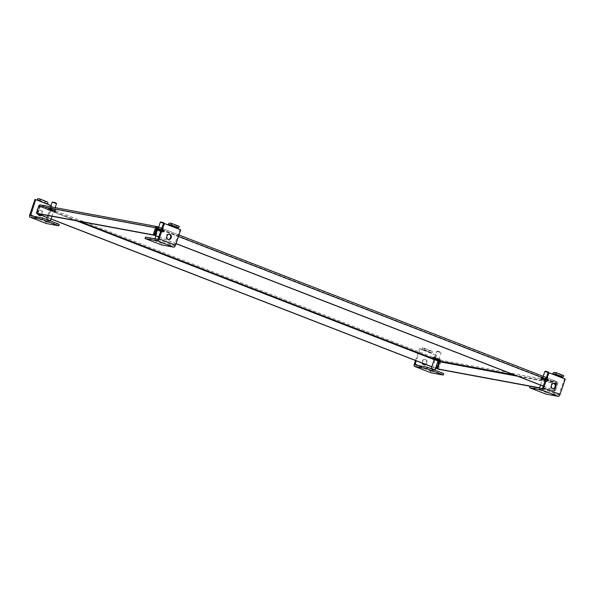 <?xml version="1.0" encoding="UTF-8"?>
<svg xmlns="http://www.w3.org/2000/svg" width="595" height="595" viewBox="0 0 595 595"><rect width="100%" height="100%" fill="white"/><g stroke="black" fill="none" stroke-linecap="round" stroke-linejoin="round"><path stroke-width="0.45" stroke-dasharray="2.98 2.23" d="M433.718 357.885L439.839 360.101L433.718 357.885M439.764 358.978L433.643 356.769L439.764 358.978M49.229 208.674L55.357 210.89L49.229 208.674M55.283 209.767L49.154 207.551L55.283 209.767M157.385 228.74L163.506 230.957L157.385 228.74M163.432 229.841L157.311 227.625L163.432 229.841M541.866 377.959L547.995 380.168L541.866 377.959M547.921 379.052L541.792 376.836L547.921 379.052M514.058 374.865L556.429 382.726L556.801 381.618A1.763 0.848 111.2 0 1 556.875 381.64A1.763 0.848 111.2 0 1 557.084 383.44L554.689 390.521L554.124 390.417L556.451 382.734A0.595 0.521 -79.5 0 1 556.719 383.478L517.479 376.189M439.876 361.321A0.595 0.521 100.5 0 0 439.601 361.046L439.229 361.329M37.507 213.598L40.348 206.108A0.595 0.521 100.5 0 0 39.672 206.48L156.5 228.153M438.455 369.242L440.85 362.169A1.763 1.54 100.5 0 0 439.973 359.938L556.801 381.618A1.763 1.54 -79.5 0 1 557.679 383.849L555.284 390.922L554.324 390.551L556.719 383.478M436.165 368.521L438.56 361.448A1.763 0.848 111.2 0 1 439.973 359.938L439.601 361.046L440.062 361.135M554.324 390.551L539.591 387.814M157.013 227.751L40.348 206.108L40.72 205A1.763 0.848 -68.8 0 0 39.315 206.51L36.964 213.434M435.592 368.186L431.791 366.713M51.051 218.953L47.25 217.48M37.277 213.553L39.672 206.48M158.947 237.048L176.031 243.682M543.48 386.281L554.124 390.417M555.284 390.922L539.531 387.999M435.555 368.29L431.754 366.81M51.021 219.057L47.221 217.577M158.984 236.951L176.068 243.578M543.518 386.185L554.689 390.521M543.332 380.041L546.24 380.874L543.332 380.041M545.816 379.26L542.514 378.316L545.816 379.26M544.834 371.466L548.85 372.715M545.429 371.168L548.925 372.351M553.714 383.433A2.7 2.358 100.5 0 0 551.989 388.535A2.7 2.358 100.5 0 0 552.74 388.669M565.25 379.075L564.506 378.941L558.72 394.924L546.485 392.655L545.987 394.113M546.485 392.655L530.093 386.296M560.84 377.364L564.506 378.941M548.121 372.582L553.268 374.426M563.792 375.624L561.925 375.274A2.283 1.101 -68.8 0 0 560.103 377.23L552.532 374.292A2.283 1.101 111.2 0 1 552.577 374.158M434.231 359.499L438.091 360.808M435.443 358.778L438.746 359.73L435.443 358.778M439.98 352.344L436.678 351.4L439.98 352.344M439.906 351.868L437.273 351.102L439.906 351.868M422.74 363.314A2.7 2.358 -79.5 0 1 425.819 359.7A2.7 2.358 -79.5 0 1 426.02 364.586M424.101 364.802A2.7 2.358 -79.5 0 1 421.944 361.463A2.7 2.358 -79.5 0 1 426.578 361.76A2.7 2.358 -79.5 0 1 425.425 364.356M415.488 360.503L419.482 348.707L420.226 348.849L416.188 360.771M443.773 373.593L431.501 371.317L436.611 355.208L435.867 355.066L430.676 370.417A2.283 1.101 -68.8 0 0 430.854 372.708M419.482 348.707L423.885 350.418L420.226 348.849M436.611 355.208L431.464 353.356L431.345 352.59L421.907 349.31L422.398 347.852L424.265 348.194A2.283 1.101 111.2 0 1 424.361 348.224A2.283 1.101 111.2 0 1 424.629 350.559L432.201 353.497A2.283 1.101 -68.8 0 0 431.933 351.162A2.283 1.101 -68.8 0 0 431.836 351.139L429.969 350.79L429.478 352.247L431.345 352.59M435.867 355.066L423.885 350.418L423.774 349.652M429.969 350.79L422.398 347.852M429.478 352.247L421.907 349.31M158.798 230.808L161.706 231.641L158.798 230.808M161.282 230.034L157.98 229.082L161.282 230.034M160.293 222.233L164.317 223.482M160.888 221.935L164.391 223.118M169.173 234.199A2.7 2.358 100.5 0 0 167.455 239.302A2.7 2.358 100.5 0 0 168.207 239.443M180.716 229.849L179.973 229.707L174.186 245.69L161.944 243.422L161.453 244.88M161.944 243.422L145.559 237.063M176.306 228.138L179.973 229.707M163.588 223.348L168.735 225.193M179.259 226.39L177.392 226.048A2.283 1.101 -68.8 0 0 175.57 227.997L167.991 225.059A2.283 1.101 111.2 0 1 168.043 224.925M52.598 211.099L49.697 210.266L52.598 211.099M50.91 209.552L54.212 210.496L50.91 209.552M52.144 202.166L56.525 203.646M52.739 201.869L56.235 203.051M38.199 214.081A2.7 2.358 -79.5 0 1 41.286 210.466A2.7 2.358 -79.5 0 1 41.486 215.353M39.568 215.569A2.7 2.358 -79.5 0 1 37.411 212.237A2.7 2.358 -79.5 0 1 42.044 212.534A2.7 2.358 -79.5 0 1 40.884 215.122M59.232 224.36L46.968 222.084L52.077 205.974L51.334 205.84L46.135 221.191A2.283 1.101 -68.8 0 0 46.321 223.475M52.077 205.974L50.999 205.558M34.949 199.474L40.096 201.326M51.334 205.84L46.923 204.13L46.841 203.371L39.292 200.448M47.667 204.263L39.389 201.05M47.303 201.906L45.436 201.556L44.945 203.014L46.812 203.364M45.436 201.556L37.864 198.618M44.945 203.014L39.419 200.872M40.348 206.108L79.931 221.466M432.55 358.309L439.601 361.046M157.199 227.788L556.451 382.734L157.221 227.803M437.987 361.113L432.758 359.083M76.524 220.834L39.872 206.614M157.273 228.398L556.518 383.336M157.697 226.732L40.72 205L439.973 359.938M556.801 381.618L546.426 377.594L556.875 381.64M178.976 234.988L161.892 228.361L178.976 234.98M440.85 362.169L557.679 383.849M438.56 361.448L39.315 206.51M161.379 229.878L178.463 236.505M545.913 379.104L557.084 383.44M540.386 389.866L541.629 390.097L540.386 389.866M540.267 389.1L543.176 389.933L540.267 389.1M542.566 379.9C538.408 378.413 543.146 379.29 546.061 380.547C550.211 382.035 545.474 381.157 542.566 379.9C548.791 382.087 548.151 381.402 548.233 381.157L540.632 378.584L548.233 381.157L548.389 380.696L546.515 379.766L540.788 378.123L548.389 380.696C549.118 380.711 548.478 380.279 546.47 379.387C543.547 378.123 538.802 377.245 542.96 378.732C545.868 379.989 550.606 380.867 546.455 379.379C538.445 376.776 541.874 378.085 540.788 378.123L540.632 378.584C541.457 379.35 538.862 378.197 542.551 379.893M542.335 388.565L558.72 394.924M559.315 394.292L542.923 387.933M554.354 372.336L561.925 375.274M433.48 370.023L432.238 369.793L433.48 370.023M435.019 369.859L431.167 368.558C430.854 368.959 431.204 369.369 432.201 369.785C433.74 370.507 434.685 370.529 435.019 369.859M438.009 361.031L434.157 359.73L438.009 361.031M432.476 358.517L440.077 361.091M432.632 358.049L440.233 360.622M433.629 358.168L434.804 358.666C437.719 359.916 442.457 360.801 438.299 359.313L438.329 359.321M414.284 364.058L430.676 370.417M431.531 371.325L415.146 364.966M418.694 365.62L431.412 370.559M431.836 351.139L424.265 348.194M155.853 240.633L157.095 240.863L155.853 240.633M155.734 239.867L158.642 240.7L155.734 239.867M156.693 230.101L158.01 230.659C153.874 229.179 158.612 230.057 161.528 231.314C165.678 232.801 160.94 231.924 158.025 230.667L156.701 230.094M156.098 229.343L163.692 231.924L156.924 229.432M156.083 229.402L156.254 228.889L163.856 231.462L157.08 228.963M161.922 230.146C159.006 228.897 154.269 228.011 158.419 229.499C161.334 230.756 166.072 231.633 161.922 230.146M157.095 228.926L158.419 229.499M157.794 239.331L174.186 245.69M174.774 245.058L158.389 238.699M169.82 223.103L177.392 226.048M48.946 220.79L47.697 220.559L48.946 220.79M50.486 220.633L46.626 219.324C46.321 219.726 46.663 220.135 47.667 220.552C49.206 221.273 50.144 221.295 50.486 220.633M53.372 211.247C57.522 212.727 52.784 211.85 49.876 210.593C45.718 209.113 50.463 209.99 53.372 211.247M49.816 210.213L55.543 211.857L47.942 209.284L49.816 210.213M49.973 209.745L55.699 211.389L48.098 208.815L49.973 209.745M50.27 209.433C53.178 210.689 57.923 211.567 53.766 210.08C50.858 208.823 46.113 207.945 50.27 209.433M29.75 214.825L46.135 221.191M46.998 222.091L30.613 215.732M34.16 216.387L46.879 221.325M440.218 358.993L439.839 360.101M55.729 209.782L55.357 210.89M163.885 229.849L163.506 230.957M548.367 379.06L547.995 380.168M40.267 206.078L157.095 227.759M433.643 356.769L433.264 357.87M49.154 207.551L48.783 208.659M157.311 227.625L156.931 228.733M541.792 376.836L541.42 377.944M539.516 388.044L539.315 388.624L540.357 389.851C541.896 390.573 542.833 390.603 543.176 389.933L546.24 380.874M546.902 379.796L549.163 372.834M540.498 385.129L542.38 379.573M542.514 378.316L543.183 376.33M553.105 388.773L552.361 388.639M554.086 383.463L553.35 383.329M434.365 358.242L436.678 351.4L437.273 351.102M438.746 359.73L441.066 352.88M440.769 352.285L441.059 352.865M424.711 359.454L425.447 359.596M431.501 371.317L415.117 364.951M431.933 351.162L424.361 348.224M423.722 364.765L424.466 364.906M431.375 352.604L423.804 349.659M154.975 238.811L154.782 239.391L155.823 240.625C157.363 241.339 158.3 241.369 158.642 240.7L161.706 231.641M157.184 228.666L161.937 230.153C163.945 231.046 164.584 231.485 163.856 231.462L163.692 231.924C163.618 232.176 164.257 232.853 158.01 230.659M162.361 230.57L164.629 223.601M155.964 235.895L157.846 230.339M157.98 229.082L158.649 227.097M168.571 239.54L167.827 239.406M169.553 234.237L168.809 234.095M49.861 210.593C56.101 212.779 55.461 212.103 55.543 211.857L55.699 211.389C54.874 210.623 57.462 211.783 53.781 210.087C45.756 207.469 49.184 208.786 48.098 208.815L47.942 209.284C47.213 209.262 47.853 209.7 49.861 210.593M47.912 215.524L49.697 210.266M49.824 209.016L50.575 206.8M51.958 216.275L53.55 211.575M54.212 210.496L55.171 207.655M40.17 210.221L40.914 210.362M46.968 222.084L30.576 215.725M39.188 215.531L39.925 215.673M46.841 203.371L39.263 200.433"/><path stroke-width="0.89" d="M517.479 376.189L439.891 361.797A0.595 0.521 100.5 0 0 439.876 361.321M439.229 361.329L436.73 368.632L435.555 368.29M40.72 205A1.763 1.54 100.5 0 0 38.72 206.108L36.325 213.181L37.277 213.553L154.105 235.233L156.5 228.153A0.595 0.521 -79.5 0 1 157.177 227.781L154.879 235.471L155.436 235.575L157.831 228.502A1.763 0.848 -68.8 0 0 157.623 226.695A1.763 0.848 -68.8 0 0 157.549 226.68L157.013 227.751M439.891 361.797L437.496 368.87L438.455 369.242L539.531 387.999M539.591 387.814L437.496 368.87M36.964 213.434L37.507 213.598M436.73 368.632L435.592 368.186M431.791 366.713L51.051 218.953M47.25 217.48L37.478 213.687M154.105 235.233L153.153 234.861L155.548 227.781A1.763 1.54 -79.5 0 1 157.549 226.68M154.879 235.471L158.947 237.048M176.031 243.682L543.48 386.281M431.754 366.81L51.021 219.057M47.221 217.577L36.92 213.583M36.325 213.181L153.153 234.861M155.436 235.575L158.984 236.951M176.068 243.578L543.518 386.185M529.602 387.754L541.837 390.022L558.229 396.382L545.987 394.113L529.602 387.754L530.093 386.296L542.335 388.565L548.121 372.582L548.865 372.715L544.841 371.459L543.183 376.33M549.163 372.834L548.062 371.935L545.429 371.168L544.841 371.459M552.74 388.669A2.7 2.358 100.5 0 0 553.722 383.433A2.7 2.358 100.5 0 0 553.714 383.433M552.733 388.669A2.7 2.358 100.5 0 0 554.458 383.574A2.7 2.358 100.5 0 0 552.733 388.669M558.229 396.382A2.283 1.101 -68.8 0 0 560.051 394.426L565.25 379.075L560.84 377.364L561.435 376.732L563.301 377.081L563.792 375.624L556.221 372.686L555.73 374.143L553.863 373.794L561.435 376.732M553.863 373.794L553.268 374.426L548.865 372.715L543.666 388.066A2.283 1.101 111.2 0 1 541.837 390.022M552.577 374.158A2.283 1.101 111.2 0 1 554.354 372.336L556.221 372.686M555.73 374.143L563.301 377.081M437.139 360.332L434.231 359.499L431.167 368.558L435.019 369.859L438.091 360.808L437.139 360.332M426.02 364.586A2.7 2.358 -79.5 0 1 422.74 363.314M443.275 375.051L431.04 372.782L414.656 366.416L426.89 368.692L443.275 375.051L443.773 373.593L427.381 367.234L426.89 368.692M416.188 360.771L415.117 364.951L427.381 367.234M414.656 366.416A2.283 1.101 111.2 0 1 414.559 366.394A2.283 1.101 111.2 0 1 414.284 364.058L415.488 360.503M425.425 364.356A2.7 2.358 -79.5 0 1 424.101 364.802M145.068 238.521L157.303 240.789L173.695 247.148L161.453 244.88L145.068 238.521L145.559 237.063L157.794 239.331L163.588 223.348L164.324 223.489L160.293 222.233L158.649 227.097M164.629 223.601L163.528 222.709L160.888 221.935L160.308 222.225M168.199 239.435A2.7 2.358 100.5 0 0 169.925 234.341A2.7 2.358 100.5 0 0 168.199 239.435A2.7 2.358 100.5 0 0 169.181 234.199A2.7 2.358 100.5 0 0 169.173 234.199M173.695 247.148A2.283 1.101 -68.8 0 0 175.518 245.2L180.716 229.849L176.306 228.138L176.901 227.506L178.768 227.848L179.259 226.39L171.687 223.452L171.189 224.91L169.322 224.56L176.901 227.506M169.322 224.56L168.735 225.193L164.324 223.489L159.133 238.84A2.283 1.101 111.2 0 1 157.303 240.789M168.043 224.925A2.283 1.101 111.2 0 1 169.82 223.103L171.687 223.452M171.189 224.91L178.768 227.848M55.171 207.655L56.525 203.631L52.152 202.151L50.575 206.8M56.525 203.631L55.372 202.635L52.152 202.151M41.486 215.353A2.7 2.358 -79.5 0 1 38.199 214.081M58.741 225.817L46.507 223.549L30.114 217.19L42.357 219.458L58.741 225.817L59.232 224.36L42.847 218.001L42.357 219.458M30.114 217.19A2.283 1.101 111.2 0 1 30.018 217.16A2.283 1.101 111.2 0 1 29.75 214.825L34.949 199.474L35.685 199.615L30.576 215.725L42.847 218.001M39.389 201.05L39.233 200.418L37.366 200.076L37.864 198.618L39.731 198.968A2.283 1.101 111.2 0 1 39.82 198.99A2.283 1.101 111.2 0 1 40.096 201.326L35.685 199.615M50.999 205.558L47.667 204.263A2.283 1.101 -68.8 0 0 47.399 201.928A2.283 1.101 -68.8 0 0 47.303 201.906L39.91 199.035M40.884 215.122A2.7 2.358 -79.5 0 1 39.568 215.569M39.419 200.872L37.366 200.076M79.931 221.466L432.55 358.309M440.062 361.135L514.058 374.865M439.125 361.552L437.987 361.113M432.758 359.083L76.524 220.834M546.426 377.594L178.976 234.988L546.426 377.587M157.623 226.695L161.892 228.354L157.697 226.732M155.548 227.781L38.72 206.108M157.831 228.502L161.379 229.878M178.463 236.505L545.913 379.104M560.051 394.426L543.666 388.066M553.268 374.426L560.84 377.364M434.41 359.826C430.259 358.339 434.997 359.224 437.905 360.473L438.009 361.031L440.077 361.091L438.203 360.161L432.476 358.517L432.632 358.049C433.718 358.019 430.297 356.703 438.314 359.313L439.37 360.109M440.077 361.091L440.233 360.622L438.359 359.692L432.632 358.049M438.299 359.313C435.391 358.056 430.654 357.179 434.804 358.666M415.027 364.2L418.694 365.62M156.924 229.432L156.098 229.343M157.08 228.963L156.262 228.874M156.269 228.837L157.095 228.926M175.518 245.2L159.133 238.84M168.735 225.193L176.306 228.138M46.596 219.458L50.486 220.633L51.958 216.275M30.494 214.966L34.16 216.387M47.667 204.263L40.096 201.326M40.482 204.925L157.311 226.606M539.516 388.044L540.498 385.129M440.233 360.622C439.407 359.856 442.003 361.009 438.314 359.313M434.395 359.826C432.387 358.934 431.747 358.495 432.476 358.517M430.944 372.753L414.559 366.394M156.083 229.402L156.693 230.101M154.975 238.811L155.964 235.895M46.626 219.324L47.912 215.524M46.41 223.519L30.018 217.16M47.399 201.928L39.82 198.99"/></g></svg>

